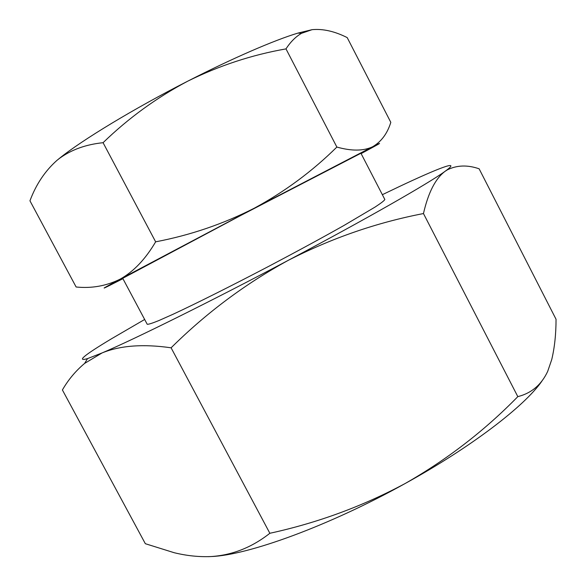<?xml version="1.0" encoding="UTF-8"?>
<svg xmlns="http://www.w3.org/2000/svg" width="586" height="586" viewBox="0 0 586 586"><rect width="100%" height="100%" fill="white"/><g stroke="black" fill="none" stroke-linecap="round" stroke-linejoin="round"><path stroke-width="0.88" d="M122.921 278.68L109.721 285.389C99.547 290.48 103.041 288.393 120.189 279.134L254.295 208.198C223.266 223.984 190.377 235.191 155.642 241.828C145.475 259.137 133.659 271.574 120.189 279.134C106.344 285.961 91.658 288.583 76.121 286.994L29.952 200.808C36.01 184.517 44.99 171.053 56.893 160.425L59.64 158.183C82.04 140.098 133.96 108.6 187.718 81.183C232.51 58.241 274.6 40.068 297.871 33.116L312.067 29.674C322.886 28.626 334.591 31.263 347.198 37.592L390.818 122.357C387.317 133.637 381.222 141.783 372.542 146.808C363.43 151.085 351.534 151.166 336.862 147.064C312.353 171.266 284.833 191.644 254.295 208.198L372.542 146.808C381.296 142.42 381.83 142.339 374.139 146.566L361.123 153.62M56.893 160.425L59.567 158.315C71.485 149.664 85.981 144.464 103.07 142.698C128.561 118.028 156.777 97.525 187.718 81.183C219.149 65.647 251.907 54.879 285.99 48.887C290.517 41.899 295.696 36.706 301.541 33.307L312.067 29.674M208.316 556.663L211.253 556.539C232.408 555.125 251.936 547.375 269.853 533.282C317.707 522.837 362.807 506.245 405.16 483.509C447.015 459.629 484.571 430.666 517.819 396.634C531.473 393.191 541.427 384.775 547.683 371.392L551.756 359.504C554.605 347.491 556.033 334.079 556.048 319.267L479.121 168.797C467.452 164.761 456.838 165.127 447.279 169.889L445.038 171.339C435.449 178.554 428.263 192.626 423.466 213.553C376.644 222.57 331.581 238.165 288.261 260.338C366.206 219.069 429.201 182.979 445.038 171.339L447.03 169.874C460.413 159.634 437.683 168.446 399.469 186.502L382.358 194.684M144.661 319.473L111.655 338.679C84.047 355.233 76.004 361.877 87.519 358.617L102.074 352.933C132.868 339.983 210.586 301.556 288.261 260.338C245.417 283.719 206.36 312.88 171.097 347.806C143.211 343.799 120.203 345.506 102.074 352.933L84.604 363.423C75.645 370.945 68.247 379.794 62.402 389.961L145.335 543.705L174.159 552.708C186.758 555.799 199.123 557.081 211.253 556.539C247.922 555.257 329.222 525.796 405.16 483.509C471.532 446.942 524.477 406.171 541.786 381.303M122.723 278.313L241.469 215.099L360.932 153.246L384.841 199.489C384.423 200.537 381.171 203.064 375.084 207.056L343.916 225.5C322.117 237.799 296.955 251.46 268.447 266.491C231.148 286.027 195.709 303.746 172.943 314.308L158.974 320.52C152.228 323.26 148.309 324.505 147.203 324.248L122.723 278.313M269.853 533.282L171.097 347.806M517.819 396.634L423.466 213.553M103.07 142.698L155.642 241.828M285.99 48.887L336.862 147.064M297.871 33.116L301.541 33.292M87.519 358.617L84.604 363.423"/></g></svg>
